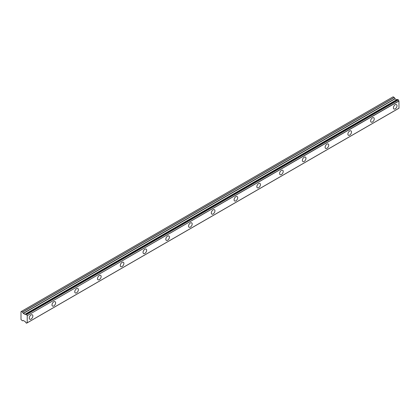 <?xml version="1.0" encoding="UTF-8"?>
<svg xmlns="http://www.w3.org/2000/svg" width="420" height="420" viewBox="0 0 420 420"><rect width="100%" height="100%" fill="white"/><g stroke="black" fill="none" stroke-linecap="round" stroke-linejoin="round"><path stroke-width="0.63" d="M397.709 99.461L398.286 99.797L26.544 314.417L25.966 314.087L397.709 99.461L25.893 314.113A0.966 0.557 60 0 1 25.699 314.428A0.966 0.557 60 0 1 25.216 314.381A0.966 0.557 60 0 1 25.153 314.344L396.895 99.719L25.153 314.344M395.204 108.859A2.546 1.47 120 0 0 396.874 106.617A2.546 1.47 120 0 0 396.48 104.575A2.546 1.47 120 0 0 395.204 104.701A2.546 1.47 120 0 0 393.54 106.942A2.546 1.47 120 0 0 393.934 108.985A2.546 1.47 120 0 0 395.204 108.859M31.054 319.1A2.546 1.47 120 0 0 32.718 316.858A2.546 1.47 120 0 0 32.324 314.816A2.546 1.47 120 0 0 31.054 314.942A2.546 1.47 120 0 0 29.389 317.189A2.546 1.47 120 0 0 29.778 319.226A2.546 1.47 120 0 0 31.054 319.1M53.812 305.965A2.546 1.47 120 0 0 55.477 303.718A2.546 1.47 120 0 0 55.088 301.675A2.546 1.47 120 0 0 53.812 301.802A2.546 1.47 120 0 0 52.148 304.048A2.546 1.47 120 0 0 52.537 306.091A2.546 1.47 120 0 0 53.812 305.965M76.571 292.824A2.546 1.47 120 0 0 78.236 290.577A2.546 1.47 120 0 0 77.847 288.535A2.546 1.47 120 0 0 76.571 288.661A2.546 1.47 120 0 0 74.907 290.908A2.546 1.47 120 0 0 75.295 292.95A2.546 1.47 120 0 0 76.571 292.824M99.33 279.683A2.546 1.47 120 0 0 100.994 277.436A2.546 1.47 120 0 0 100.606 275.394A2.546 1.47 120 0 0 99.33 275.52A2.546 1.47 120 0 0 97.666 277.767A2.546 1.47 120 0 0 98.059 279.809A2.546 1.47 120 0 0 99.33 279.683M122.089 266.543A2.546 1.47 120 0 0 123.753 264.296A2.546 1.47 120 0 0 123.365 262.253A2.546 1.47 120 0 0 122.089 262.379A2.546 1.47 120 0 0 120.425 264.626A2.546 1.47 120 0 0 120.818 266.668A2.546 1.47 120 0 0 122.089 266.543M144.853 253.402A2.546 1.47 120 0 0 146.517 251.155A2.546 1.47 120 0 0 146.123 249.113A2.546 1.47 120 0 0 144.853 249.239A2.546 1.47 120 0 0 143.183 251.486A2.546 1.47 120 0 0 143.577 253.528A2.546 1.47 120 0 0 144.853 253.402M167.612 240.261A2.546 1.47 120 0 0 169.276 238.014A2.546 1.47 120 0 0 168.882 235.972A2.546 1.47 120 0 0 167.612 236.103A2.546 1.47 120 0 0 165.947 238.345A2.546 1.47 120 0 0 166.336 240.387A2.546 1.47 120 0 0 167.612 240.261M190.37 227.12A2.546 1.47 120 0 0 192.034 224.879A2.546 1.47 120 0 0 191.646 222.836A2.546 1.47 120 0 0 190.37 222.962A2.546 1.47 120 0 0 188.706 225.204A2.546 1.47 120 0 0 189.095 227.246A2.546 1.47 120 0 0 190.37 227.12M213.129 213.98A2.546 1.47 120 0 0 214.793 211.738A2.546 1.47 120 0 0 214.405 209.696A2.546 1.47 120 0 0 213.129 209.822A2.546 1.47 120 0 0 211.465 212.063A2.546 1.47 120 0 0 211.853 214.106A2.546 1.47 120 0 0 213.129 213.98M235.888 200.839A2.546 1.47 120 0 0 237.552 198.597A2.546 1.47 120 0 0 237.164 196.555A2.546 1.47 120 0 0 235.888 196.681A2.546 1.47 120 0 0 234.224 198.928A2.546 1.47 120 0 0 234.617 200.965A2.546 1.47 120 0 0 235.888 200.839M258.647 187.703A2.546 1.47 120 0 0 260.316 185.456A2.546 1.47 120 0 0 259.922 183.414A2.546 1.47 120 0 0 258.647 183.54A2.546 1.47 120 0 0 256.982 185.787A2.546 1.47 120 0 0 257.376 187.829A2.546 1.47 120 0 0 258.647 187.703M281.411 174.562A2.546 1.47 120 0 0 283.075 172.316A2.546 1.47 120 0 0 282.681 170.273A2.546 1.47 120 0 0 281.411 170.399A2.546 1.47 120 0 0 279.746 172.646A2.546 1.47 120 0 0 280.135 174.689A2.546 1.47 120 0 0 281.411 174.562M304.169 161.422A2.546 1.47 120 0 0 305.834 159.175A2.546 1.47 120 0 0 305.44 157.133A2.546 1.47 120 0 0 304.169 157.259A2.546 1.47 120 0 0 302.505 159.506A2.546 1.47 120 0 0 302.894 161.548A2.546 1.47 120 0 0 304.169 161.422M326.928 148.281A2.546 1.47 120 0 0 328.592 146.034A2.546 1.47 120 0 0 328.204 143.992A2.546 1.47 120 0 0 326.928 144.118A2.546 1.47 120 0 0 325.264 146.365A2.546 1.47 120 0 0 325.652 148.407A2.546 1.47 120 0 0 326.928 148.281M349.687 135.14A2.546 1.47 120 0 0 351.351 132.893A2.546 1.47 120 0 0 350.963 130.851A2.546 1.47 120 0 0 349.687 130.977A2.546 1.47 120 0 0 348.022 133.224A2.546 1.47 120 0 0 348.411 135.266A2.546 1.47 120 0 0 349.687 135.14M372.445 121.999A2.546 1.47 120 0 0 374.11 119.752A2.546 1.47 120 0 0 373.721 117.71A2.546 1.47 120 0 0 372.445 117.842A2.546 1.47 120 0 0 370.781 120.083A2.546 1.47 120 0 0 371.175 122.126A2.546 1.47 120 0 0 372.445 121.999M27.179 322.828L26.596 323.185L25.893 322.728A0.966 0.557 60 0 0 25.153 321.652L23.352 320.46L22.475 320.833L21 319.541L21 311.656L21.378 311.435L22.543 312.144L394.286 97.519L393.12 96.815L21.378 311.435M396.774 99.745L395.094 98.831L394.286 97.519M397.651 99.456L25.914 314.081M399 108.161L27.258 322.786L398.979 108.213L398.937 100.895A0.966 0.557 60 0 1 398.36 99.913L398.286 99.797M396.832 99.708L25.09 314.333L23.352 313.451L22.543 312.144M26.618 323.148A0.966 0.557 60 0 1 26.812 322.833A0.966 0.557 60 0 1 27.195 322.833L27.258 315.641L399 101.015M398.937 100.895L27.258 315.641M27.195 315.514A0.966 0.557 60 0 1 26.618 314.538L398.36 99.913M394.217 97.451L22.475 312.07M394.963 98.689L23.221 313.315M23.352 313.451L395.094 98.831M396.648 99.724L24.906 314.349M398.979 108.213L27.237 322.833M27.2 322.838L26.596 323.185"/></g></svg>

